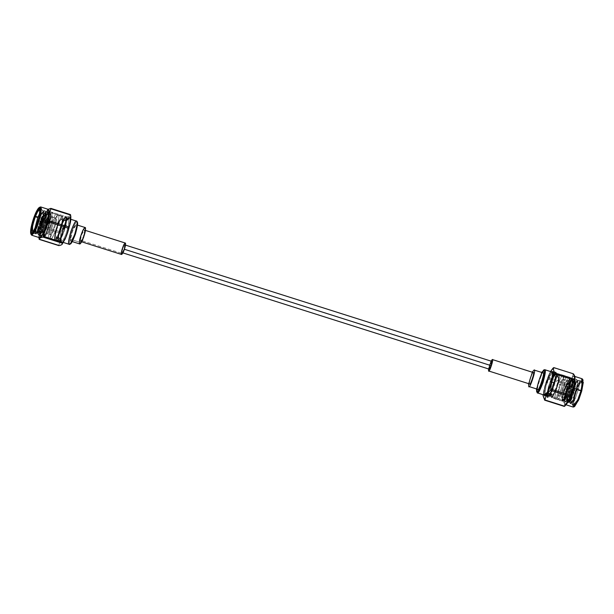 <?xml version="1.0" encoding="UTF-8"?>
<svg xmlns="http://www.w3.org/2000/svg" width="614" height="614" viewBox="0 0 614 614"><rect width="100%" height="100%" fill="white"/><g stroke="black" fill="none" stroke-linecap="round" stroke-linejoin="round"><path stroke-width="0.46" stroke-dasharray="3.07 2.3" d="M566.407 400.297C566.645 401.51 567.374 400.896 568.602 398.463L567.221 400.689L566.407 400.297C566.277 398.824 566.791 396.184 567.95 392.369L572.102 382.729C573.606 380.381 574.62 379.859 575.141 381.164C575.556 382.722 575.318 385.454 574.443 389.36L571.135 399.269L569.746 401.487L568.94 401.103C569.178 402.316 569.907 401.702 571.135 399.269L574.443 389.36C575.318 385.454 575.556 382.722 575.141 381.164L574.597 380.473L572.102 382.729L567.95 392.369C566.791 396.184 566.277 398.824 566.407 400.297L566.714 400.911L567.167 401.057L566.86 400.443C566.722 398.97 567.236 396.322 568.403 392.507L567.95 392.369L568.403 392.507L572.555 382.867L575.042 380.619L575.587 381.302C576.001 382.867 575.771 385.6 574.888 389.506L571.58 399.407C570.352 401.84 569.623 402.454 569.385 401.249C569.255 399.775 569.769 397.128 570.928 393.313L570.483 393.167C569.316 396.982 568.802 399.63 568.94 401.103L570.061 403.567L572.248 400.796L576.078 389.529C577.099 385.085 577.383 381.977 576.93 380.204L576.331 379.429L573.53 382.008L568.856 393.006C567.559 397.358 566.991 400.382 567.159 402.063L567.528 402.769L569.715 399.99L573.545 388.731L573.983 388.862L570.153 400.128L567.965 402.907L567.597 402.201C567.428 400.52 567.988 397.496 569.293 393.144L573.967 382.146L576.761 379.567L577.367 380.342C577.82 382.115 577.536 385.224 576.508 389.667L576.078 389.529L576.508 389.667L572.685 400.934L570.49 403.705L570.13 403.007C569.953 401.318 570.521 398.302 571.826 393.95L575.871 384.034L572.018 393.95L575.871 384.034L572.194 394.065L570.959 399.967L571.404 403.997L575.241 398.555L578.142 390.189C579.424 385.308 579.808 382.123 579.301 380.626L581.427 381.048L581.872 385.078L580.637 390.98L577.736 399.346L573.898 404.787L573.453 400.758L574.689 394.856L577.59 386.49L581.427 381.048M572.018 393.95L570.713 402.961L572.9 401.065L576.062 392.937L577.812 384.218L576.661 381.302L574.635 383.527L570.483 393.167L570.928 393.313L572.808 388.178C574.328 384.264 575.61 381.977 576.661 381.302L577.736 382.207L575.932 393.367L571.634 402.914L570.529 401.379L572.018 393.95L575.871 384.034L571.826 393.95C570.521 398.302 569.953 401.318 570.13 403.007L571.104 403.429L572.685 400.934L576.508 389.667C577.536 385.224 577.82 382.115 577.367 380.342C576.792 378.869 575.663 379.467 573.967 382.146L569.293 393.144C567.988 397.496 567.428 400.52 567.597 402.201L568.572 402.623L570.153 400.128L573.983 388.862C575.003 384.425 575.287 381.317 574.834 379.536C574.267 378.063 573.131 378.669 571.434 381.348L566.76 392.338C565.463 396.698 564.895 399.714 565.072 401.402L566.047 401.825L567.628 399.33L571.45 388.063C572.478 383.62 572.762 380.511 572.302 378.738C571.734 377.265 570.606 377.863 568.909 380.542L564.235 391.54C562.931 395.892 562.37 398.908 562.539 400.597L563.514 401.019L565.095 398.524L568.925 387.257L558.095 383.819L568.925 387.257C569.876 383.174 570.183 380.173 569.861 378.262C570.183 380.173 569.876 383.174 568.925 387.257L565.095 398.524L562.908 401.303L562.539 400.597C562.37 398.908 562.931 395.892 564.235 391.54L568.909 380.542L571.703 377.955L572.302 378.738C572.762 380.511 572.478 383.62 571.45 388.063L571.02 387.925L571.45 388.063L567.628 399.33L565.433 402.101L565.072 401.402C564.895 399.714 565.463 396.698 566.76 392.338L571.434 381.348L574.236 378.761L574.834 379.536C575.287 381.317 575.003 384.425 573.983 388.862L573.545 388.731C574.566 384.287 574.85 381.179 574.397 379.398L573.798 378.623L571.005 381.21L566.331 392.2C565.026 396.56 564.458 399.576 564.634 401.264L565.003 401.963L567.19 399.192L571.02 387.925C572.041 383.481 572.325 380.373 571.872 378.6L571.273 377.817L568.472 380.404L563.798 391.402C562.501 395.754 561.933 398.77 562.102 400.458L562.47 401.165L564.657 398.386L568.18 388.37L565.095 396.659L561.787 400.942L561.503 395.784L564.926 383.98L569.316 377.203L569.861 378.262C570.245 380.404 570.03 383.504 569.224 387.587L567.873 393.106L569.224 387.587L569.592 387.825L569.224 387.587C570.03 383.504 570.245 380.404 569.861 378.262C569.7 375.975 568.426 377.027 566.047 381.409C563.575 387.204 562.063 391.993 561.503 395.784L562.263 400.865L568.18 388.37L562.762 400.597L562.048 397.726L564.205 389.092L567.866 380.857L570.498 379.222L570.713 382.315L567.873 393.106L564.688 399.883L563.882 399.499C563.744 398.026 564.258 395.378 565.425 391.563L569.577 381.923C571.081 379.582 572.094 379.061 572.609 380.358C573.023 381.923 572.793 384.656 571.91 388.562L568.602 398.463L571.91 388.562C572.793 384.656 573.023 381.923 572.609 380.358L572.064 379.667L569.577 381.923L565.425 391.563L565.87 391.709L570.022 382.069L572.517 379.813L573.062 380.503C573.476 382.061 573.238 384.794 572.363 388.7L569.055 398.609C567.827 401.042 567.098 401.656 566.86 400.443L567.159 402.063C566.991 400.382 567.559 397.358 568.856 393.006L573.53 382.008L575.034 380.012L576.93 380.204C577.383 381.977 577.099 385.085 576.078 389.529L572.248 400.796C570.828 403.559 569.976 404.25 569.692 402.868C569.516 401.18 570.084 398.164 571.388 393.812C570.084 398.164 569.516 401.18 569.692 402.868M569.861 378.262L570.498 379.222M552.738 376.313L555.578 373.151C554.358 373.005 552.646 375.86 550.428 381.731L553.713 382.714C555.401 377.787 557.113 374.847 558.855 373.88C559.784 375.522 559.523 378.83 558.095 383.819L559.362 377.648L558.886 373.888L556.269 376.781L553.713 382.714C551.886 387.956 550.904 392.223 550.75 395.516L551.349 397.634L554.757 393.137L558.095 383.819C556.161 392.453 549.937 402.37 550.75 395.516L550.451 396.191L547.143 395.14C546.268 402.462 552.922 391.862 554.987 382.637C556.514 377.303 556.791 373.765 555.8 372.015C553.943 373.043 552.109 376.19 550.298 381.447L550.428 381.731C548.647 386.851 547.688 391.026 547.542 394.242L548.118 396.306L550.236 394.249L552.777 388.769C555.233 382.821 556.998 372.982 555.578 373.151L552.953 372.307M555.578 373.151C556.998 372.982 555.233 382.821 552.777 388.769C549.691 396.137 547.941 397.964 547.542 394.242L548.141 392.906L548.333 394.365L551.648 395.416L551.449 393.958L548.141 392.906L547.542 394.242C547.688 391.026 548.647 386.851 550.428 381.731L550.62 382.146C553.084 374.279 556.906 372.184 555.087 379.698C554.411 385.469 548.64 398.002 548.333 394.365L548.141 392.906L551.449 393.958L550.75 395.516C550.904 392.223 551.886 387.956 553.713 382.714L553.935 383.197L556.177 378.063L558.279 375.791L558.402 380.749C557.727 386.521 551.955 399.054 551.648 395.416L548.333 394.365L551.648 395.416C551.955 399.054 557.727 386.521 558.402 380.749C560.214 373.235 556.399 375.331 553.935 383.197L550.62 382.146L553.744 382.783C551.963 387.902 550.996 392.077 550.85 395.293L551.449 393.958L551.648 395.416M44.922 235.853L43.847 236.567L43.08 235.853L43.371 232.084L47.025 220.457L57.854 223.895L47.025 220.457C48.636 216.704 50.079 214.324 51.361 213.319C49.895 214.501 48.291 216.942 46.557 220.633L44.369 225.929L46.557 220.633L46.104 220.664L43.057 230.918C42.519 233.865 42.65 235.085 43.441 234.594C44.315 233.827 45.39 231.608 46.672 227.955L49.082 217.494C49.335 214.463 48.92 213.142 47.854 213.549C46.702 214.232 45.344 216.358 43.786 219.927L40.524 230.112L43.786 219.927C45.344 216.358 46.702 214.232 47.854 213.549C48.92 213.142 49.335 214.463 49.082 217.494L46.672 227.955L46.219 227.809C44.937 231.47 43.863 233.681 42.995 234.456C42.205 234.947 42.074 233.719 42.604 230.772L45.866 220.587L48.352 215.852L51.085 214.961L49.258 226.205L44.922 235.86L43.932 232.744L46.979 221.761L43.801 232.222C43.218 235.584 43.387 236.989 44.308 236.428C45.313 235.561 46.557 233.044 48.038 228.884L50.847 216.988L50.839 213.657L49.504 212.513C48.214 213.296 46.687 215.721 44.929 219.797C46.687 215.721 48.214 213.296 49.504 212.513C50.709 212.045 51.154 213.542 50.847 216.988L48.038 228.884C46.557 233.044 45.313 235.561 44.308 236.428C43.387 236.989 43.218 235.584 43.801 232.222L46.979 221.761L44.423 230.902L44.576 236.797L47.378 233.543L51.699 221.516L52.106 213.058L51.361 213.319C54.823 208.376 50.893 228.308 47.378 233.543L44.223 236.451L46.979 221.761L43.962 235.922L46.188 233.988L49.404 225.714L51.162 216.895L49.949 214.04L48.352 215.852L46.104 220.664L46.557 220.633C48.291 216.942 49.895 214.501 51.361 213.319C50.079 214.324 48.636 216.704 47.025 220.457L43.371 232.084C42.78 235.446 42.949 236.851 43.87 236.29C44.883 235.423 46.127 232.906 47.608 228.746L50.417 216.849C50.716 213.403 50.271 211.907 49.066 212.375C47.777 213.158 46.25 215.583 44.492 219.658L44.929 219.797L41.276 231.417C40.685 234.778 40.854 236.183 41.775 235.63C42.788 234.755 44.031 232.238 45.513 228.078L48.322 216.189L48.314 212.851L46.971 211.707C45.682 212.49 44.162 214.923 42.397 218.991L41.967 218.853L42.397 218.991L38.743 230.618C38.16 233.98 38.329 235.377 39.25 234.824C40.255 233.949 41.499 231.44 42.98 227.28L45.789 215.384L45.781 212.053L44.446 210.909C45.651 210.441 46.096 211.93 45.789 215.384L42.98 227.28C41.499 231.44 40.255 233.949 39.25 234.824C38.329 235.377 38.16 233.98 38.743 230.618L42.397 218.991C44.162 214.923 45.682 212.49 46.971 211.707C48.176 211.247 48.621 212.736 48.322 216.189L45.513 228.078C44.031 232.238 42.788 234.755 41.775 235.63C40.854 236.183 40.685 234.778 41.276 231.417L44.929 219.797L44.492 219.658L40.839 231.278C40.255 234.64 40.424 236.045 41.345 235.492L40.547 235.047L40.248 233.443L40.915 233.796C40.125 234.287 39.994 233.059 40.524 230.112C39.994 233.059 40.125 234.287 40.915 233.796C41.783 233.021 42.857 230.81 44.139 227.149L46.557 216.696C46.802 213.657 46.395 212.344 45.321 212.743C44.17 213.426 42.819 215.552 41.253 219.121L37.999 229.314C37.462 232.253 37.592 233.481 38.383 232.99C37.592 233.481 37.462 232.253 37.999 229.314L41.253 219.121C42.819 215.552 44.17 213.426 45.321 212.743C46.395 212.344 46.802 213.657 46.557 216.696L44.139 227.149C42.857 230.81 41.783 233.021 40.915 233.796L40.463 233.65C41.33 232.883 42.412 230.664 43.694 227.003L44.139 227.149L43.694 227.003L46.104 216.55C46.357 213.518 45.943 212.198 44.876 212.605C43.724 213.288 42.366 215.414 40.808 218.983L37.546 229.168C37.017 232.115 37.147 233.343 37.938 232.844C38.805 232.077 39.879 229.859 41.161 226.205L41.614 226.343C40.332 230.004 39.25 232.222 38.383 232.99L37.938 232.844C37.147 233.343 37.017 232.115 37.546 229.168L40.808 218.983C42.366 215.414 43.724 213.288 44.876 212.605L46.081 213.657L46.104 216.55L43.694 227.003C42.412 230.664 41.33 232.883 40.463 233.65C39.672 234.141 39.542 232.913 40.079 229.974C39.542 232.913 39.672 234.141 40.463 233.65L38.812 234.686C39.826 233.819 41.069 231.301 42.543 227.142L45.352 215.245C45.659 211.799 45.213 210.303 44.008 210.771C42.719 211.554 41.192 213.979 39.434 218.047L39.872 218.185C41.629 214.117 43.157 211.692 44.446 210.909L44.008 210.771C45.213 210.303 45.659 211.799 45.352 215.245L42.543 227.142C41.069 231.301 39.826 233.819 38.812 234.686L38.022 234.249L38.314 230.48C37.723 233.842 37.891 235.239 38.812 234.686M40.547 235.047L40.839 231.278L44.492 219.658L48.414 212.866L47.24 214.01L48.406 213.472L47.401 213.403C46.25 214.086 44.899 216.212 43.333 219.781L40.079 229.974L43.333 219.781C44.899 216.212 46.25 214.086 47.401 213.403L48.613 214.463L48.636 217.356C48.882 214.317 48.475 213.004 47.401 213.403M46.219 227.809L48.636 217.356L46.219 227.809L46.672 227.955C45.39 231.608 44.315 233.827 43.441 234.594L42.995 234.456C43.863 233.681 44.937 231.47 46.219 227.809M43.08 235.853L42.773 234.241L43.441 234.594C42.65 235.085 42.519 233.865 43.057 230.918L46.104 220.664L48.352 215.852L45.866 220.587L42.604 230.772C42.074 233.719 42.205 234.947 42.995 234.456L41.345 235.492C42.351 234.617 43.594 232.1 45.075 227.94L47.884 216.051C48.191 212.597 47.739 211.109 46.541 211.569C45.252 212.352 43.724 214.785 41.967 218.853L45.881 212.068L44.707 213.204L45.873 212.674L44.876 212.605M38.022 234.249L37.715 232.637L38.383 232.99C39.25 232.222 40.332 230.004 41.614 226.343L44.024 215.89L43.847 212.444L42.32 212.267L38.644 218.914L41.706 212.981L43.747 212.183L44.024 215.89L41.614 226.343L41.161 226.205L42.665 220.963C43.794 216.803 44.185 213.964 43.847 212.444C44.185 213.964 43.794 216.803 42.665 220.963L43.018 210.717L42.535 210.019L40.209 209.282M51.361 213.319L49.949 214.04M44.446 210.909C43.157 211.692 41.629 214.117 39.872 218.185L36.218 229.813C35.627 233.174 35.796 234.579 36.717 234.026C37.73 233.151 38.974 230.634 40.455 226.474L43.264 214.578L43.256 211.247L42.236 209.996L39.956 212.751L42.236 209.996C43.21 209.973 43.548 211.5 43.264 214.578L40.455 226.474C38.974 230.634 37.73 233.151 36.717 234.026C35.796 234.579 35.627 233.174 36.218 229.813L39.872 218.185L39.434 218.047L35.781 229.674C35.198 233.036 35.366 234.441 36.287 233.888C37.293 233.013 38.536 230.496 40.017 226.336L42.658 215.783L39.864 226.205L42.658 215.783L39.649 226.221L37.4 231.148L34.952 233.75L34.468 230.043L35.65 233.527L39.649 226.221M41.967 218.853L38.314 230.48L41.967 218.853M46.971 211.707L46.541 211.569C47.739 211.109 48.191 212.597 47.884 216.051L45.075 227.94C43.594 232.1 42.351 234.617 41.345 235.492M49.504 212.513L49.066 212.375C50.271 211.907 50.716 213.403 50.417 216.849L47.608 228.746C46.127 232.906 44.883 235.423 43.87 236.29M57.478 240.772L61.101 224.647C62.989 219.536 64.731 216.903 66.335 216.75C67.018 219.344 66.519 223.312 64.861 228.669L61.369 227.656C62.927 222.652 63.388 218.929 62.751 216.504C61.246 216.65 59.612 219.114 57.854 223.895L60.21 218.768L62.544 216.366L62.95 220.71L61.369 227.656C59.727 233.013 58.061 236.858 56.365 239.199L55.007 240.112L54.899 234.041L57.854 223.895C54.439 231.608 53.18 244.587 56.365 239.199L56.204 239.951L59.512 241.003L59.236 241.333M70.763 219.275L65.867 217.732C65.015 216.166 60.84 224.517 59.236 230.987C57.279 239.053 57.44 242.054 59.735 239.997L60.065 238.493L59.144 239.26L55.828 238.209L56.757 237.441L60.065 238.493L59.735 239.997L58.407 240.888L57.9 237.626L59.236 230.987C60.84 224.517 65.015 216.166 65.867 217.732L70.763 219.29L65.867 217.732C66.757 218.883 66.343 222.544 64.623 228.723C63.019 233.949 61.392 237.71 59.735 239.997C61.392 237.71 63.019 233.949 64.623 228.723L64.27 228.799C66.911 221.04 65.514 215.729 62.636 222.583C59.942 227.119 56.956 241.371 59.144 239.26L60.065 238.493L56.757 237.441L56.365 239.199C58.061 236.858 59.727 233.013 61.369 227.656L60.955 227.748L62.306 221.7L61.937 218.269L59.32 221.531C56.626 226.067 53.648 240.32 55.828 238.209L59.144 239.26L55.828 238.209C53.648 240.32 56.626 226.067 59.32 221.531C62.206 214.677 63.595 219.989 60.955 227.748L64.27 228.799L61.308 227.671C59.704 232.898 58.077 236.659 56.419 238.946L56.757 237.441L55.828 238.209M124.097 249.169C125.164 244.265 124.719 243.996 122.762 248.348C121.695 253.252 122.14 253.521 124.097 249.169L122.186 252.669L122.762 248.348L124.673 244.848L124.097 249.169M125.248 243.029L122.647 247.588L121.334 253.206L121.61 254.48M121.334 253.206L80.373 240.204L81.677 234.594L84.279 230.035L84.563 231.309L83.251 236.92L80.649 241.486L80.373 240.204L121.334 253.206M80.373 240.204C80.158 242.169 80.787 241.893 82.261 239.383C83.819 235.461 84.586 232.775 84.563 231.309C84.778 229.344 84.141 229.621 82.667 232.13C81.117 236.052 80.35 238.746 80.373 240.204M85.085 227.51L81.332 234.08L79.452 242.162L79.851 244.004M79.452 242.162L70.541 239.337L72.429 231.248L76.174 224.686L76.573 226.528L74.693 234.609L70.94 241.179L70.541 239.337L79.452 242.162M70.15 243.812L70.019 243.766C68.945 243.842 69.505 239.851 71.708 231.785C74.632 224.171 76.428 220.94 77.103 222.099C76.428 220.94 74.632 224.171 71.708 231.785C69.505 239.851 68.945 243.842 70.019 243.766L70.549 243.727M70.541 239.337C70.234 242.169 71.14 241.77 73.266 238.148C75.507 232.506 76.612 228.631 76.573 226.528C76.888 223.696 75.975 224.095 73.849 227.71C71.615 233.358 70.51 237.234 70.541 239.337M70.019 243.766L69.067 244.257L70.019 243.766M76.627 221.147C75.906 219.919 73.987 223.366 70.871 231.486C68.522 240.082 67.924 244.341 69.067 244.257M59.289 237.864C60.034 241.993 67.632 218.737 64.892 220.718C67.632 218.737 60.034 241.993 59.289 237.864C56.549 239.844 64.148 216.588 64.892 220.718L61.584 219.666C64.316 217.686 56.718 240.941 55.974 236.812C53.234 238.792 60.832 215.537 61.584 219.666L64.892 220.718C64.148 216.588 56.549 239.844 59.289 237.864L55.974 236.812C56.718 240.941 64.316 217.686 61.584 219.666C60.832 215.537 53.234 238.792 55.974 236.812M59.735 239.997L59.512 241.003L59.735 239.997M59.144 239.26C56.956 241.371 59.942 227.119 62.636 222.583L65.253 219.321L65.621 222.752L64.623 228.723C66.343 222.544 66.757 218.883 65.867 217.732M64.892 220.718L61.584 219.666M61.546 227.617L64.861 228.669L66.55 221.247L66.12 216.604L63.618 219.175L61.101 224.647L63.572 219.405L66.189 216.627L66.051 224.356L63.15 233.957L60.755 239.222L58.138 242L58.269 234.272L61.101 224.647L57.939 235.492L58.061 241.977L59.512 241.003L56.204 239.951C58.015 237.449 59.796 233.335 61.546 227.617C59.796 233.335 58.015 237.449 56.204 239.951L56.419 238.946C54.132 241.003 53.963 238.002 55.92 229.935C57.524 223.465 61.707 215.115 62.551 216.681C63.449 217.832 63.035 221.493 61.308 227.671L61.546 227.617M59.305 241.356L63.15 233.957C64.524 230.68 67.386 221.078 66.719 217.479C65.928 214.209 62.467 221.025 61.177 224.67L57.547 240.795M61.239 224.97C63.204 219.49 64.93 217.249 66.427 218.246C66.266 223.534 65.153 228.669 63.088 233.658C61.124 239.138 59.389 241.379 57.9 240.381C58.054 235.093 59.167 229.958 61.239 224.97L58.522 233.949L58.391 241.187L60.84 238.585L63.088 233.658L65.805 224.678L65.928 217.44L63.48 220.042L61.239 224.97L63.979 225.837L66.22 220.91L68.668 218.315L68.545 225.545L65.828 234.525L63.587 239.46L61.139 242.054L61.262 234.824L63.979 225.837L61.239 224.97M58.276 215.33C59.428 215.245 58.829 219.505 56.48 228.101C53.364 236.229 51.446 239.675 50.724 238.439C49.58 238.516 50.179 234.264 52.528 225.66C55.644 217.54 57.562 214.094 58.276 215.33L62.551 216.681L58.276 215.33C57.562 214.094 55.644 217.54 52.528 225.66C50.179 234.264 49.58 238.516 50.724 238.439C51.446 239.675 53.364 236.229 56.48 228.101C58.829 219.505 59.428 215.245 58.276 215.33L62.551 216.681C61.707 215.115 57.524 223.465 55.92 229.935L54.585 236.574L55.099 239.836L56.419 238.946C58.077 236.659 59.704 232.898 61.308 227.671C63.035 221.493 63.449 217.832 62.551 216.681M55.099 239.836L50.724 238.439M32.028 233.366L32.941 232.875L37.155 225.43L39.841 216.596L40.063 209.244L39.664 217.341L37.155 225.43L33.179 232.714M42.236 209.996L43.356 211.799L42.665 220.963L41.161 226.205C39.879 229.859 38.805 232.077 37.938 232.844L36.717 234.026L35.827 234.026L36.287 233.888L35.489 233.443L35.781 229.674L39.434 218.047L44.008 210.771M51.023 238.669C49.604 239.613 49.911 235.876 51.929 227.464C54.945 218.822 56.964 214.7 57.985 215.1C59.397 214.156 59.097 217.886 57.079 226.305C54.055 234.939 52.036 239.069 51.023 238.669C52.036 239.069 54.055 234.939 57.079 226.305C59.097 217.886 59.397 214.156 57.985 215.1C56.964 214.7 54.945 218.822 51.929 227.464C49.911 235.876 49.604 239.613 51.023 238.669L49.243 238.102C47.823 239.046 48.13 235.316 50.148 226.896C53.165 218.254 55.183 214.132 56.204 214.532L57.985 215.1M39.864 226.205L36.088 233.312L35.297 231.708L36.303 225.967L35.359 232.744L36.986 232.361L39.864 226.205L42.658 215.783L40.017 226.336C38.536 230.496 37.293 233.013 36.287 233.888M45.881 212.068L46.541 211.569M48.414 212.866L49.066 212.375M37.155 225.43L36.495 225.468L37.155 225.43M68.53 228.408L66.404 234.893L63.741 240.596L61.139 242.407L61.845 234.272L64.47 225.814L63.979 225.837L61.469 233.926L60.786 241.709L63.28 239.982L65.828 234.525L68.737 224.624L68.192 218.392L63.979 225.837L64.47 225.814L68.875 218.024L69.996 220.18L68.898 226.996M56.204 214.532C57.616 213.588 57.317 217.325 55.298 225.737C52.274 234.379 50.256 238.501 49.243 238.102C50.256 238.501 52.274 234.379 55.298 225.737C57.317 217.325 57.616 213.588 56.204 214.532C55.183 214.132 53.165 218.254 50.148 226.896C48.13 235.316 47.823 239.046 49.243 238.102M67.763 218.024L64.332 225.154L60.226 242.568L64.332 225.154L69.628 225.568L66.542 235.553L62.62 243.382L66.542 235.553L68.246 230.634M64.47 225.814C63.127 229.014 60.325 238.409 60.978 241.931C62.544 242.975 64.355 240.627 66.404 234.893C67.747 231.693 70.549 222.299 69.896 218.776C68.331 217.732 66.527 220.081 64.47 225.814M50.033 234.548C50.747 238.508 58.038 216.189 55.413 218.085C58.038 216.189 50.747 238.508 50.033 234.548C47.401 236.444 54.7 214.125 55.413 218.085L49.005 216.051C51.63 214.156 44.338 236.474 43.617 232.514C40.992 234.41 48.283 212.091 49.005 216.051L55.413 218.085C54.7 214.125 47.401 236.444 50.033 234.548L43.617 232.514C44.338 236.474 51.63 214.156 49.005 216.051C48.283 212.091 40.992 234.41 43.617 232.514M40.14 207.041L35.128 215.913L34.476 215.951L35.128 215.913L32.135 225.545L31.329 234.809M58.821 245.608L58.721 245.147C60.441 241.532 61.009 237.534 60.433 233.174L60.778 231.931C63.756 227.541 65.583 222.79 66.274 217.671L66.711 216.888C69.113 216.489 70.372 215.729 70.487 214.601C70.372 215.729 69.113 216.489 66.711 216.888L66.274 217.671C65.583 222.79 63.756 227.541 60.778 231.931L60.433 233.174C61.009 237.534 60.441 241.532 58.721 245.147L39.096 238.923C38.521 234.556 39.096 230.565 40.816 226.942L60.433 233.174L40.816 226.942L41.153 225.699L60.778 231.931L41.153 225.699C41.844 220.579 43.671 215.829 46.649 211.439L66.274 217.671L46.649 211.439L47.086 210.656L66.711 216.888L47.086 210.656L48.145 209.305L47.14 210.088L44.492 214.984L42.044 221.27L39.634 229.966L38.805 237.027L39.096 238.923L58.721 245.147L58.821 245.608M55.413 218.085L49.005 216.051M35.128 215.913L43.141 218.454L35.128 215.913L39.641 207.425M31.137 234.21L31.038 232.775M48.729 209.489L45.812 212.582L43.141 218.454L39.91 229.152L39.756 237.764M39.196 239.383L39.096 238.923L39.196 239.383M37.746 222.199L38.037 221.117L37.746 222.199L40.156 223.872C40.992 221.93 41.176 220.956 40.708 220.963L37.953 221.27L40.708 220.963C39.879 222.905 39.695 223.872 40.156 223.872C39.695 223.872 39.879 222.905 40.708 220.963L46.587 222.828C47.048 222.821 46.864 223.795 46.035 225.737C45.566 225.745 45.751 224.77 46.587 222.828C45.751 224.77 45.566 225.745 46.035 225.737C46.864 223.795 47.048 222.821 46.587 222.828L40.708 220.963C41.176 220.956 40.992 221.93 40.156 223.872L46.035 225.737M48.475 209.405L43.141 218.43C41.599 222.099 38.39 232.844 39.142 236.874C40.033 240.542 43.901 232.906 45.352 228.822C43.901 232.906 40.033 240.542 39.142 236.874C38.39 232.844 41.599 222.099 43.141 218.43L48.475 209.405M39.058 234.939L43.141 218.454L46.342 211.684M38.037 221.117L40.938 220.748L46.587 222.828M490.931 361.086L488.445 368.907L490.931 361.086M533.29 372.537C532.798 369.797 527.741 385.262 529.56 383.95M532.146 372.168L528.508 383.62L532.146 372.168M543.014 372.851C542.3 368.907 535.024 391.179 537.649 389.284M541.632 372.406L536.398 388.9L541.632 372.406M543.743 370.188L538.348 382.445L537.027 392.561M536.912 389.061L542.147 372.568M554.603 376.136C553.859 372.007 546.26 395.262 549 393.282C549.745 397.411 557.343 374.156 554.603 376.136C557.343 374.156 549.745 397.411 549 393.282C546.26 395.262 553.859 372.007 554.603 376.136L557.919 377.188C557.174 373.059 549.576 396.314 552.308 394.334L549 393.282M547.542 394.242L547.143 395.14L547.542 394.242M552.308 394.334C553.06 398.463 560.659 375.208 557.919 377.188C560.659 375.208 553.06 398.463 552.308 394.334C549.576 396.314 557.174 373.059 557.919 377.188M548.333 394.365C548.64 398.002 554.411 385.469 555.087 379.698L554.964 374.74L552.861 377.011L550.428 381.731M553.613 382.499L550.298 381.447L553.037 375.116L555.831 372.023L556.338 376.044L554.987 382.637L556.23 376.305L555.754 372L551.656 377.817L548.548 386.759L547.227 393.067L547.703 397.373L551.809 391.555L554.987 382.637L551.418 392.592L547.772 397.396L547.143 395.14L550.451 396.191C550.612 392.668 551.664 388.102 553.613 382.499C551.664 388.102 550.612 392.668 550.451 396.191L550.85 395.293C551.257 399.016 552.999 397.189 556.092 389.821C558.548 383.873 560.313 374.033 558.894 374.202C557.673 374.049 555.954 376.912 553.744 382.783L553.613 382.499M554.91 382.614C554.043 386.198 550.727 395.523 548.325 397.227C546.015 398.586 547.427 390.512 548.548 386.759C549.415 383.174 552.738 373.849 555.14 372.145C557.451 370.787 556.038 378.861 554.91 382.614M547.381 394.034L550.551 393.712L554.711 382.745C556.384 377.088 556.453 373.826 554.918 372.951C552.147 376.635 550.09 381.187 548.755 386.628L551.664 378.255L555.501 372.813L555.946 376.85L554.711 382.745L551.802 391.118L547.964 396.56L547.519 392.53L548.755 386.628M547.519 392.507L547.396 393.766M555.616 398.67C554.465 398.755 555.064 394.495 557.412 385.899C560.528 377.771 562.447 374.325 563.168 375.561C564.312 375.484 563.713 379.736 561.365 388.34C558.249 396.46 556.33 399.906 555.616 398.67C556.33 399.906 558.249 396.46 561.365 388.34C563.713 379.736 564.312 375.484 563.168 375.561L558.894 374.202C560.313 374.033 558.548 383.873 556.092 389.821L553.552 395.301L551.433 397.358L550.85 395.293C550.996 392.077 551.963 387.902 553.744 382.783C555.954 376.912 557.673 374.049 558.894 374.202L563.168 375.561C562.447 374.325 560.528 377.771 557.412 385.899C555.064 394.495 554.465 398.755 555.616 398.67L551.433 397.358M563.168 375.561L558.894 374.202M580.637 390.98L578.142 390.189L580.637 390.98L581.949 384.433L580.951 381.125L577.252 387.288L574.689 394.856L573.545 404.442L577.375 400.151L580.637 390.98M568.94 401.103C568.802 399.63 569.316 396.982 570.483 393.167L574.635 383.527L576.661 381.302C575.61 381.977 574.328 384.264 572.808 388.178L577.974 380.596L579.301 380.626C578.641 379.675 577.567 380.404 576.062 382.814L571.388 393.812L576.062 382.814L577.559 380.818L579.301 380.626C579.808 382.123 579.424 385.308 578.142 390.189L574.735 399.676L570.959 403.406L572.194 394.065M547.964 396.56L545.224 395.685L549.062 390.243L551.963 381.877L554.711 382.745L551.963 381.877L552.907 372.023M552.201 372.069L546.015 385.753L544.841 395.27L546.015 385.753L549.277 376.582L553.107 372.291L551.963 381.877L549.4 389.445L545.385 395.708M555.294 398.524C555.716 400.604 557.55 397.811 560.782 390.143C563.475 381.302 564.381 376.489 563.491 375.714C563.061 373.634 561.234 376.428 557.996 384.088C555.302 392.929 554.396 397.742 555.294 398.524C554.396 397.742 555.302 392.929 557.996 384.088C561.234 376.428 563.061 373.634 563.491 375.714C564.381 376.489 563.475 381.302 560.782 390.143C557.55 397.811 555.716 400.604 555.294 398.524L557.075 399.092C557.497 401.165 559.331 398.371 562.562 390.711C565.256 381.87 566.162 377.057 565.271 376.275L563.491 375.714M579.301 380.626L577.083 381.279L572.808 388.178L570.928 393.313C569.769 397.128 569.255 399.775 569.385 401.249C569.623 402.454 570.352 401.84 571.58 399.407L574.888 389.506C575.771 385.6 576.001 382.867 575.587 381.302L573.86 381.156L572.555 382.867L568.403 392.507C567.236 396.322 566.722 398.97 566.86 400.443C567.098 401.656 567.827 401.042 569.055 398.609L572.363 388.7C573.238 384.794 573.476 382.061 573.062 380.503L571.327 380.35L570.022 382.069L565.87 391.709C564.711 395.523 564.197 398.164 564.327 399.637C564.565 400.85 565.294 400.236 566.522 397.803L569.83 387.902L570.713 382.315L569.04 379.314L564.036 389.575L562.017 399.983L564.435 398.363L568.18 388.37L564.657 398.386C563.245 401.149 562.393 401.84 562.102 400.458C561.933 398.77 562.501 395.754 563.798 391.402L568.472 380.404L569.976 378.408L571.872 378.6C572.325 380.373 572.041 383.481 571.02 387.925L567.19 399.192C565.77 401.955 564.918 402.646 564.634 401.264C564.458 399.576 565.026 396.56 566.331 392.2L571.005 381.21L572.501 379.214L574.397 379.398C574.85 381.179 574.566 384.287 573.545 388.731L569.715 399.99C568.303 402.753 567.451 403.444 567.159 402.063M562.017 399.983L562.102 400.458M563.882 399.499L564.189 400.113L564.634 400.251L564.327 399.637C564.197 398.164 564.711 395.523 565.87 391.709L565.425 391.563C564.258 395.378 563.744 398.026 563.882 399.499C564.12 400.704 564.849 400.098 566.07 397.665L569.592 387.825L570.713 382.315L569.83 387.902L566.522 397.803C565.294 400.236 564.565 400.85 564.327 399.637L564.634 401.264M572.609 380.358L572.302 378.738M575.141 381.164L574.834 379.536M577.736 382.207L577.367 380.342M574.689 394.856L575.218 395.201L577.943 387.173L581.865 380.634L582.924 384.141L581.535 391.087L578.066 400.819L574.006 405.37L575.218 395.201L574.689 394.856M551.963 381.877L551.564 381.616L551.963 381.877M551.318 371.785L545.339 385.676L543.95 394.986L545.339 385.676L551.318 371.785M565.271 376.275C564.842 374.195 563.015 376.988 559.776 384.656C557.082 393.497 556.177 398.309 557.075 399.092C556.177 398.309 557.082 393.497 559.776 384.656C563.015 376.988 564.842 374.195 565.271 376.275C566.162 377.057 565.256 381.87 562.562 390.711C559.331 398.371 557.497 401.165 557.075 399.092M574.251 406.575L573.591 402.193L575.011 395.332L580.714 381.286M575.218 395.201C574.098 398.923 572.701 406.944 574.988 405.593C577.375 403.897 580.667 394.641 581.535 391.087C582.648 387.365 584.052 379.345 581.757 380.695C579.378 382.384 576.078 391.64 575.218 395.201M544.894 385.968L543.252 394.764L544.894 385.968L550.612 371.562L544.833 386.022L543.413 394.794L544.894 385.968M563.859 379.452C563.145 375.492 555.854 397.811 558.479 395.915C559.193 399.875 566.492 377.556 563.859 379.452C566.492 377.556 559.193 399.875 558.479 395.915C555.854 397.811 563.145 375.492 563.859 379.452L570.276 381.486C569.554 377.526 562.263 399.844 564.888 397.949L558.479 395.915M583.024 380.12L578.703 384.97L575.011 395.332L573.537 402.723L574.666 406.46M572.471 404.334L574.121 395.224L578.012 384.303L580.737 379.613L582.563 379.191M550.52 371.531L548.809 374.763L544.833 386.022L550.52 371.531M564.888 397.949C565.609 401.909 572.9 379.59 570.276 381.486C572.9 379.59 565.609 401.909 564.888 397.949C562.263 399.844 569.554 377.526 570.276 381.486M582.149 378.777L577.582 385.262L574.121 395.224L572.647 402.254L573.177 407.051M573.246 388.079L569.731 398.026L565.164 404.511L564.634 399.706L566.1 392.684L569.562 382.722L574.136 376.236L574.666 381.033L573.246 388.079M553.014 368.177L553.483 367.809L573.422 373.834L553.797 367.602M573.108 374.041C572.455 377.648 570.667 380.887 567.727 383.758L548.11 377.533L567.727 383.758L567.282 384.932L547.657 378.708L567.282 384.932L566.001 392.737L563.168 400.052L543.551 393.82L563.168 400.052L563.038 401.019L543.413 394.794L563.038 401.019C564.604 403.183 565.034 404.987 564.304 406.414C565.034 404.987 564.604 403.183 563.038 401.019L566.085 392.691C567.06 388.677 570.774 378.239 573.461 376.336C576.047 374.809 574.466 383.85 573.207 388.056C572.24 392.07 568.518 402.508 565.832 404.411C563.245 405.938 564.826 396.89 566.085 392.691C564.826 396.89 563.245 405.938 565.832 404.411C568.518 402.508 572.24 392.07 573.207 388.056C574.443 383.888 576.016 374.885 573.445 376.397C570.767 378.301 567.075 388.685 566.1 392.684C564.849 396.859 563.276 405.862 565.847 404.342C568.526 402.446 572.225 392.062 573.192 388.063C574.466 383.85 576.047 374.809 573.461 376.336C570.774 378.239 567.06 388.677 566.085 392.691L567.727 383.758C570.667 380.887 572.455 377.648 573.108 374.041M568.188 388.462C567.881 387.987 567.482 388.823 566.975 390.972C567.282 391.448 567.689 390.611 568.188 388.462C567.689 390.611 567.282 391.448 566.975 390.972C567.482 388.823 567.881 387.987 568.188 388.462L574.067 390.327C573.76 389.852 573.353 390.688 572.854 392.837L572.931 393.252L572.854 392.837C573.161 393.313 573.56 392.476 574.067 390.327C573.56 392.476 573.161 393.313 572.854 392.837C573.353 390.688 573.76 389.852 574.067 390.327L576.147 391.801L574.013 389.928L576.162 391.939L575.779 392.952L572.954 393.252L566.975 390.972M575.74 392.806L576.162 391.939M491.707 361.331L489.795 364.831L489.22 369.152M572.064 379.667L572.517 379.813M574.597 380.473L575.042 380.619M562.263 400.865L562.762 400.597M567.965 402.907L567.528 402.769M576.761 379.567L576.331 379.429M565.433 402.101L565.003 401.963M574.236 378.761L573.798 378.623M562.908 401.303L562.47 401.165M571.703 377.955L571.273 377.817M561.787 400.942L551.349 397.634M569.316 377.203L558.886 373.888M44.223 236.451L43.962 235.922M44.576 236.797L55.007 240.112M52.106 213.058L62.544 216.366M81.746 241.832L80.649 241.486M85.384 230.38L84.279 230.035M72.26 241.594L70.94 241.179M77.494 225.1L76.174 224.686M58.407 240.888L63.434 242.484M65.253 219.321L61.937 218.269M32.465 232.952L34.952 233.75M58.391 241.187L61.139 242.054M65.928 217.44L68.668 218.315M36.088 233.312L35.435 233.665M43.747 212.183L43.018 210.717M51.085 214.961L50.839 213.657M48.314 212.851L48.613 214.463M45.781 212.053L46.081 213.657M43.256 211.247L43.356 211.799M42.32 212.267L43.356 211.262M35.359 232.744L35.489 233.443M40.347 209.558L39.887 208.63M60.786 241.709L61.139 242.407M68.192 218.392L68.875 218.024M44.492 214.984L47.14 210.088M42.044 221.27L39.634 229.966M38.805 237.027L38.828 237.472M548.118 396.306L545.593 395.508M554.964 374.74L558.279 375.791M573.898 404.787L571.404 403.997M570.061 403.567L570.49 403.705M555.501 372.813L552.754 371.946M570.713 402.961L571.051 403.651M576.63 381.325L577.974 380.596M569.04 379.314L569.976 378.408M572.501 379.214L571.327 380.35M575.034 380.012L573.86 381.156M577.559 380.818L577.083 381.279M564.688 399.883L563.514 401.019M567.221 400.689L566.047 401.825M569.746 401.487L568.572 402.623M571.634 402.914L571.104 403.429M573.545 404.442L574.006 405.37M580.951 381.125L581.865 380.634M545.7 395.608L545.017 395.976M553.107 372.291L552.754 371.593M543.966 389.437L543.098 394.718M548.809 374.763L545.716 382.936M574.742 376.428L574.136 376.236M566.077 404.803L565.164 404.511M565.241 405.708L564.504 406.291M122.186 252.669L122.961 252.914M124.673 244.848L125.448 245.093"/><path stroke-width="0.92" d="M121.334 253.206C121.311 251.74 122.079 249.054 123.629 245.132C125.11 242.622 125.74 242.346 125.525 244.311C125.548 245.769 124.78 248.463 123.222 252.377C121.749 254.894 121.119 255.171 121.334 253.206M81.746 241.832L121.61 254.48L124.212 249.921L125.525 244.311L125.248 243.029L85.384 230.38M79.452 242.162C79.413 240.059 80.518 236.183 82.76 230.542C84.885 226.919 85.791 226.52 85.484 229.352C85.515 231.455 84.41 235.331 82.176 240.972C80.05 244.595 79.137 244.994 79.452 242.162M72.26 241.594L79.851 244.004L83.596 237.434L85.484 229.352L85.085 227.51L77.494 225.1M77.103 222.099C78.178 222.022 77.617 226.013 75.415 234.072C72.49 241.693 70.694 244.917 70.019 243.766C70.694 244.917 72.49 241.693 75.415 234.072C77.617 226.013 78.178 222.022 77.103 222.099M70.549 243.727L69.067 244.257C69.789 245.493 71.708 242.046 74.824 233.926C77.172 225.33 77.771 221.071 76.627 221.147L70.763 219.29L76.627 221.147C77.771 221.071 77.172 225.33 74.824 233.926C71.708 242.046 69.789 245.493 69.067 244.257C67.924 244.341 68.522 240.082 70.871 231.486C73.987 223.366 75.906 219.919 76.627 221.147L77.326 222.375M69.067 244.257L63.434 242.484M59.236 241.333L57.478 240.772M57.547 240.795L59.305 241.356M35.305 216.742L32.588 225.722L32.534 232.975L32.55 225.875L35.305 216.742L37.799 217.533L39.956 212.751L37.799 217.533L35.305 216.742L37.6 211.715L39.994 209.213L37.546 211.807L35.305 216.742M34.468 230.043L37.799 217.533L34.468 230.043M36.303 225.967L38.644 218.914L36.303 225.967M36.495 225.468L39.166 216.88L39.887 208.63L37.239 210.464L34.538 216.251L31.452 226.758L30.915 232.008L32.028 233.366L36.495 225.468C35.213 229.083 31.782 235.853 30.992 232.606C30.332 229.03 33.171 219.497 34.538 216.251C35.819 212.628 39.258 205.859 40.04 209.113C40.708 212.682 37.861 222.214 36.495 225.468M68.898 226.996L68.53 228.408M34.476 215.951C33.026 219.413 29.994 229.559 30.7 233.366C31.537 236.827 35.19 229.621 36.564 225.768C38.014 222.306 41.038 212.152 40.332 208.353C39.496 204.892 35.842 212.091 34.476 215.951L39.227 207.54L40.424 208.983L39.849 214.578L36.564 225.768L33.686 231.923L30.869 233.88L31.636 225.092L34.476 215.951M62.62 243.382L60.226 242.568L62.62 243.382M67.763 218.024L70.51 216.98L69.628 225.568L68.246 230.634M30.869 233.88L31.329 234.809L34.3 232.744L37.331 226.259L40.793 214.463L41.399 208.568L40.14 207.041L39.227 207.54M70.879 216.957L70.487 214.601L70.879 216.957L70.05 224.01L67.64 232.706L65.191 238.999L62.597 243.321L65.191 238.999M62.597 243.321L42.972 237.096L43.41 236.313L63.035 242.538L43.41 236.313L45.382 228.938L48.905 222.053L68.53 228.278L48.905 222.053L49.243 220.81L68.868 227.034L49.243 220.81C48.667 216.458 49.243 212.467 50.962 208.829L70.587 215.061L50.962 208.829L50.862 208.369L70.487 214.601L50.862 208.369L48.145 209.305L50.862 208.369L50.962 208.829C49.243 212.467 48.667 216.458 49.243 220.81L45.382 228.938L42.972 237.096L62.597 243.321C62.482 244.449 61.223 245.209 58.821 245.608C61.223 245.209 62.482 244.449 62.597 243.321L66.558 235.653L68.868 227.034C70.587 223.396 71.163 219.405 70.587 215.061L70.549 214.854M39.641 207.425L40.716 206.949L40.57 215.56L37.331 226.259L34.66 232.123L31.744 235.223L31.137 234.21M31.038 232.775L35.128 215.913M31.744 235.223L39.756 237.764L42.673 234.671L45.344 228.799L48.583 218.1L48.729 209.489L40.716 206.949M39.196 239.383C39.304 238.255 40.562 237.495 42.972 237.096C40.562 237.495 39.304 238.255 39.196 239.383L58.821 245.608L39.196 239.383L38.805 237.027M45.352 228.822L48.721 217.509L49.465 211.561L48.475 209.405L49.465 211.561L48.721 217.509L45.352 228.822M46.342 211.684L49.25 214.34L45.344 228.799L41.56 236.436L39.058 234.939M37.845 222.13L38.037 221.117L37.845 222.13M488.598 370.948L488.445 368.907L488.644 370.971L529.56 383.95C527.741 385.262 532.798 369.797 533.29 372.537C535.116 371.224 530.059 386.69 529.56 383.95C530.059 386.69 535.116 371.224 533.29 372.537L492.328 359.535L490.931 361.086L492.328 359.535C494.147 358.223 489.097 373.688 488.598 370.948C489.097 373.688 494.147 358.223 492.328 359.535L533.244 372.514L492.282 359.52M122.961 252.914L489.22 369.152L491.131 365.652L124.097 249.169L491.131 365.652C489.174 370.004 488.729 369.735 489.795 364.831C491.753 360.479 492.198 360.748 491.131 365.652L491.707 361.331L125.448 245.093M528.738 386.459L528.508 383.62L528.738 386.459L537.649 389.284C535.024 391.179 542.3 368.907 543.014 372.851C545.639 370.963 538.363 393.236 537.649 389.284C538.363 393.236 545.639 370.963 543.014 372.851L534.111 370.027L532.146 372.168L534.111 370.027C536.736 368.139 529.46 390.404 528.738 386.459C529.46 390.404 536.736 368.139 534.111 370.027L542.876 372.805M536.567 391.625L536.789 391.901C537.465 393.06 539.261 389.829 542.185 382.215C544.388 374.149 544.948 370.158 543.874 370.234L541.632 372.406L543.874 370.234C544.948 370.158 544.388 374.149 542.185 382.215C539.261 389.829 537.465 393.06 536.789 391.901L536.398 388.9L537.265 392.853C537.987 394.081 539.906 390.634 543.022 382.514C545.37 373.918 545.969 369.659 544.825 369.743L543.743 370.188M542.147 372.568L544.725 369.697L552.961 372.322L544.825 369.743C545.969 369.659 545.37 373.918 543.022 382.514C539.906 390.634 537.987 394.081 537.265 392.853L536.912 389.061M545.593 395.508L537.265 392.853M550.428 381.731L552.738 376.313M548.755 386.628L547.519 392.507M552.907 372.023L552.201 372.069M551.564 381.616L552.754 371.593L551.318 371.785L552.984 374.179L551.564 381.616L547.78 391.993L543.95 394.986L545.017 395.976L548.885 389.529L551.564 381.616M580.714 381.286L583.3 382.269L581.742 390.949L578.557 400.167L574.251 406.575M543.252 394.764L547.02 394.487L552.017 381.325L553.674 371.884L550.612 371.562L553.674 371.884L552.017 381.325L547.02 394.487L543.252 394.764M573.752 406.959L574.666 406.46L578.841 399.499L581.742 390.949L583.024 380.12L582.563 379.191L581.205 390.611L578.15 399.614L573.752 406.959L572.471 404.334M581.742 390.949L581.205 390.611L581.742 390.949M553.797 367.602L573.422 373.834L575.072 378.401L574.689 379.229C575.41 377.787 574.988 375.991 573.422 373.834L553.797 367.602C553.076 369.045 553.498 370.841 555.064 372.997L574.689 379.229L574.55 380.196L574.689 379.229L555.064 372.997L554.933 373.972L574.55 380.196L574.136 384.587L572.386 391.08L570.444 395.316C572.962 390.634 574.328 385.6 574.55 380.196L554.933 373.972C552.416 378.654 551.042 383.689 550.819 389.084L570.444 395.316L569.992 396.49L570.444 395.316L550.819 389.084L550.374 390.266L569.992 396.49L569.293 399.261L564.304 406.414L544.994 399.983L564.619 406.207C567.559 403.329 569.355 400.09 569.992 396.49L550.374 390.266C547.427 393.144 545.639 396.383 544.994 399.983L564.304 406.414L544.679 400.19L543.037 395.593L544.994 399.983C545.639 396.383 547.427 393.144 550.374 390.266L550.819 389.084C551.042 383.689 552.416 378.654 554.933 373.972L555.064 372.997C553.498 370.841 553.076 369.045 553.797 367.602L550.52 371.531L553.014 368.177M566.077 404.803L573.177 407.051L577.743 400.574L581.205 390.611L582.678 383.581L582.149 378.777L574.136 376.236M581.205 390.611L573.192 388.063L581.205 390.611M70.763 219.275L76.527 221.109M70.05 224.01L67.64 232.706M534.042 369.996L542.953 372.821M543.344 370.273L544.257 369.774M544.725 369.697L552.953 372.307M543.098 394.718L543.037 395.623M553.613 367.717L552.861 368.308M574.136 384.587L575.065 378.401M572.386 391.08L569.293 399.261M565.241 405.708L564.489 406.299"/></g></svg>
